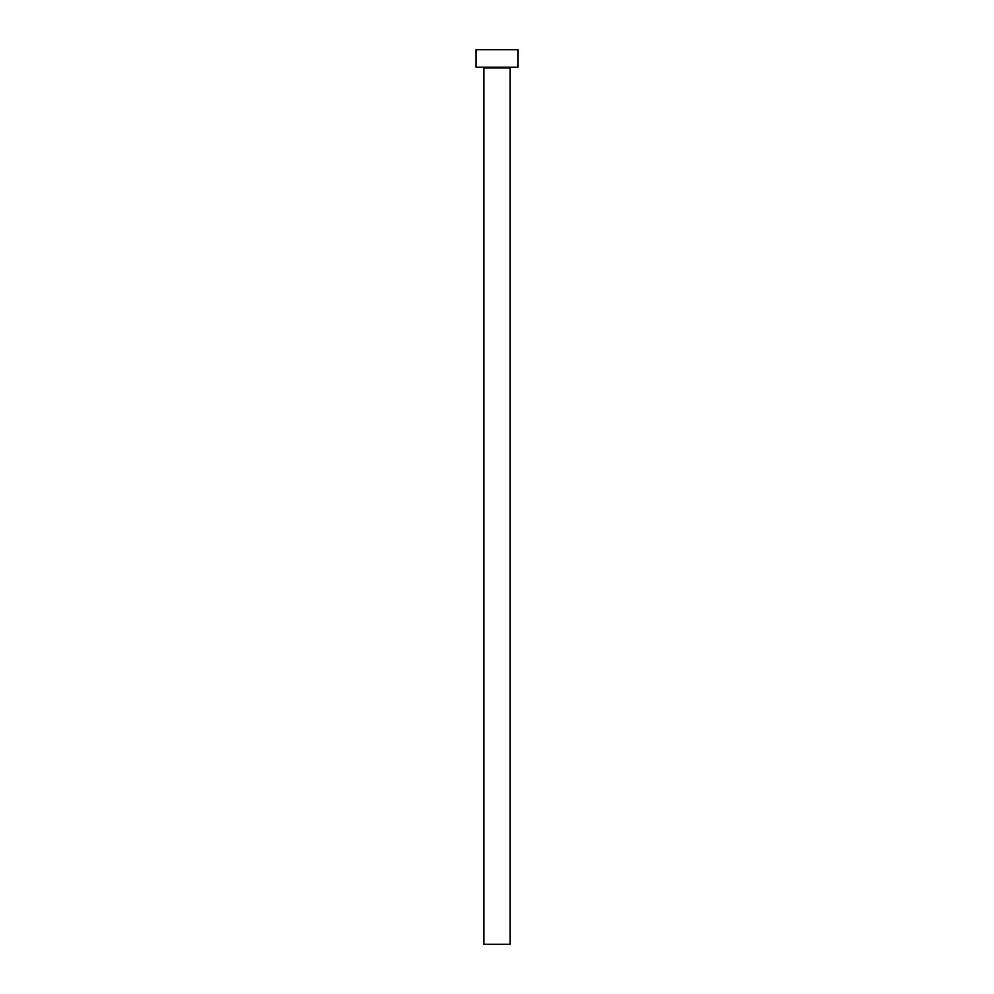 <?xml version="1.0" encoding="UTF-8"?>
<svg xmlns="http://www.w3.org/2000/svg" width="994" height="994" viewBox="0 0 994 994"><rect width="100%" height="100%" fill="white"/><g stroke="black" fill="none" stroke-linecap="round" stroke-linejoin="round"><path stroke-width="1.49" d="M510.158 67.94L483.842 67.94L483.842 944.3L510.158 944.3L510.158 67.94A0.696 0.696 0 0 1 510.854 67.244M483.842 67.94A0.696 0.696 0 0 0 483.146 67.244M518.048 67.244L475.952 67.244L475.952 49.7L518.048 49.7L518.048 67.244"/></g></svg>
